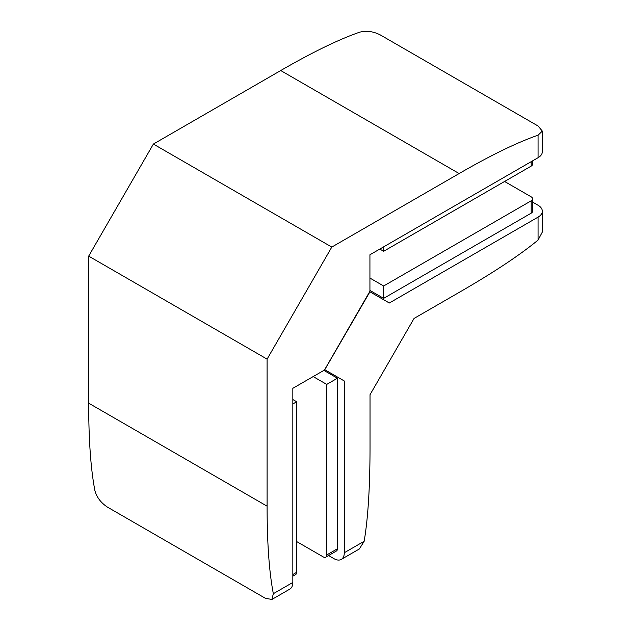 <?xml version="1.0" encoding="UTF-8"?>
<svg xmlns="http://www.w3.org/2000/svg" width="631" height="631" viewBox="0 0 631 631"><rect width="100%" height="100%" fill="white"/><g stroke="black" fill="none" stroke-linecap="round" stroke-linejoin="round"><path stroke-width="0.95" d="M379.815 249.064L383.656 251.28L383.656 246.847M383.656 251.28L531.199 166.103A4.851 2.8 0 0 0 532.619 164.123L532.619 160.842M383.656 298.353L531.199 213.168A4.851 2.8 180 0 0 532.619 211.188A4.851 2.8 180 0 1 531.199 213.168L383.656 298.353L369.932 290.426L383.656 298.353L383.656 285.985L369.932 278.066M504.571 181.476L531.199 196.848A4.851 2.8 180 0 1 532.619 198.828A4.851 2.8 180 0 1 531.199 200.808L383.656 285.985M292.831 576.166L295.671 574.525A4.851 2.8 -120 0 0 296.673 572.309L296.673 401.758L292.831 403.974M296.673 401.758L292.831 399.541M323.869 370.397L337.435 378.221L337.435 548.773A4.851 2.8 60 0 1 336.426 550.997L325.722 557.173A4.851 2.8 60 0 1 323.301 556.936L296.673 541.564M313.165 376.573L326.732 384.405L326.732 554.957A4.851 2.8 60 0 1 325.722 557.173M337.435 378.221L326.732 384.405M328.562 555.54L334.004 558.68A14.56 8.408 -120 0 0 341.284 559.397A14.56 8.408 -120 0 0 344.297 552.74L364.166 541.264C368.07 518.09 370.026 486.588 370.026 446.756L370.026 394.706L414.062 318.434L459.139 292.405C493.639 272.489 519.944 255.042 538.062 240.072L538.062 217.127A14.56 8.408 0 0 0 542.321 211.188A14.56 8.408 0 0 0 538.062 205.249L532.619 202.101M538.062 217.127L389.319 303.006L369.766 291.719M369.932 291.814L324.744 369.703L344.297 380.99L344.297 552.74M324.91 369.798L344.297 380.99M364.166 541.264L359.347 548.97L341.284 559.397M542.321 211.188L542.321 232.05L538.062 240.072M359.638 32.189C338.792 39.422 312.487 52.199 280.724 70.538L153.38 144.065L88.679 256.123L88.679 403.177C88.679 439.846 90.761 469.022 94.918 490.697C96.795 497.409 101.007 502.899 107.546 507.174L265.383 598.298L271.914 599.45L273.333 593.7L292.831 582.452L292.831 388.317L324.429 370.074L369.932 291.254L369.932 254.766L538.062 157.703L538.062 135.192L542.321 131.09L538.062 126.003L380.225 34.886C373.284 31.361 366.422 30.462 359.638 32.189M538.062 135.192C517.207 142.425 490.902 155.21 459.139 173.549L331.796 247.076L153.38 144.065M331.796 247.076L267.094 359.134L88.679 256.123M267.094 359.134L267.094 506.18C267.094 542.857 269.177 572.033 273.333 593.7M292.831 582.452A14.56 8.408 60 0 1 289.81 589.117L271.914 599.45M324.665 369.821L324.665 369.419M542.321 131.09L542.321 151.755A14.56 8.408 180 0 1 538.062 157.703M531.199 166.103L531.199 161.662M531.199 213.168L531.199 200.808M296.673 572.309L292.831 574.525M337.435 548.773L326.732 554.957M459.139 173.549L280.724 70.538M267.094 506.18L88.679 403.177M532.619 211.188L532.619 198.828M369.869 291.538L324.642 369.876"/></g></svg>
